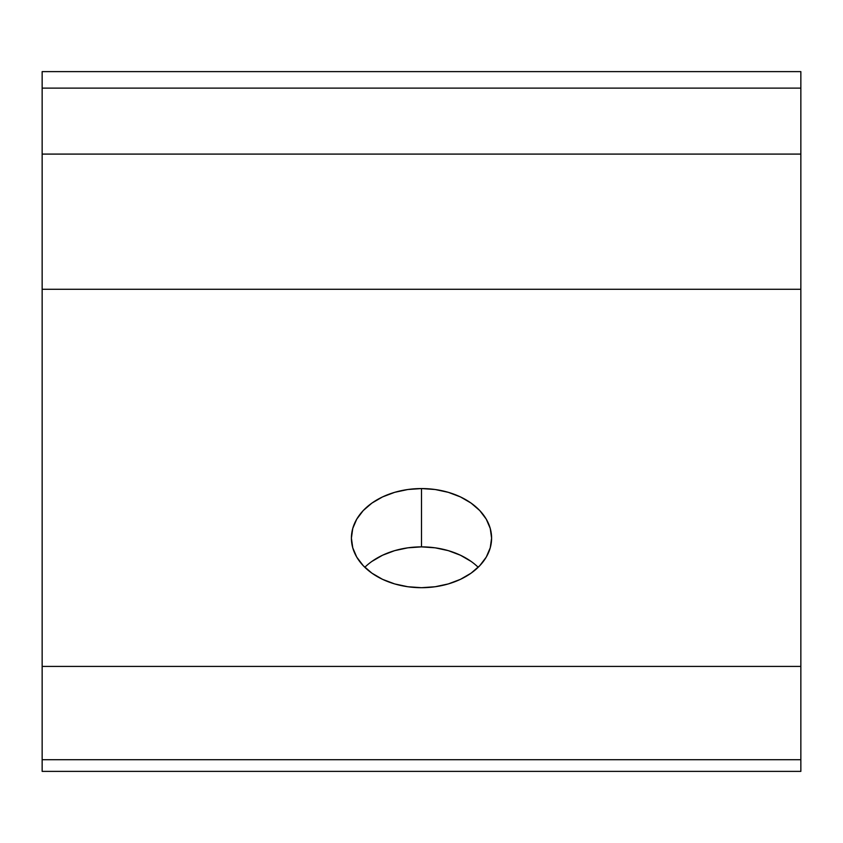 <?xml version="1.0" encoding="UTF-8"?>
<svg xmlns="http://www.w3.org/2000/svg" width="843" height="843" viewBox="0 0 843 843"><rect width="100%" height="100%" fill="white"/><g stroke="black" fill="none" stroke-linecap="round" stroke-linejoin="round"><path stroke-width="1.26" d="M371.932 561.396L382.553 555.231L394.672 550.648L407.822 547.824L421.5 546.875L421.5 488.561A70.095 49.568 180 0 1 491.595 538.129A70.095 49.568 180 0 1 421.5 587.697L435.178 586.739L448.328 583.925L460.447 579.341L471.068 573.177L479.783 565.664L486.263 557.097L490.247 547.792L491.595 538.129L490.247 528.456L486.263 519.162L479.783 510.584L471.068 503.081L460.447 496.917L448.328 492.333L435.178 489.509L421.5 488.561L407.822 489.509L394.672 492.333L382.553 496.917L371.932 503.081L363.217 510.584L356.737 519.162L352.753 528.456L351.405 538.129L352.753 547.792L356.737 557.097L363.217 565.664L371.932 573.177L382.553 579.341L394.672 583.925L407.822 586.739L421.5 587.697A70.095 49.568 180 0 1 351.405 538.129A70.095 49.568 180 0 1 421.5 488.561L421.5 546.875A70.095 49.568 0 0 0 364.808 567.286M800.85 71.623L800.85 771.377L42.15 771.377L42.15 759.712L42.15 771.377L800.85 771.377L800.85 666.413L42.15 666.413L42.15 759.712L800.85 759.712L42.15 759.712L42.15 289.265L42.15 666.413L800.85 666.413L800.85 289.265L42.15 289.265L42.15 154.09L42.15 289.265L800.85 289.265L800.85 88.115L42.15 88.115L42.15 154.09L800.85 154.09L42.15 154.09L42.15 71.623L42.15 88.115L800.85 88.115L800.85 71.623L42.15 71.623L800.85 71.623M478.192 567.286A70.095 49.568 0 0 0 421.5 546.875L435.178 547.824L448.328 550.648L460.447 555.231L471.068 561.396"/></g></svg>
